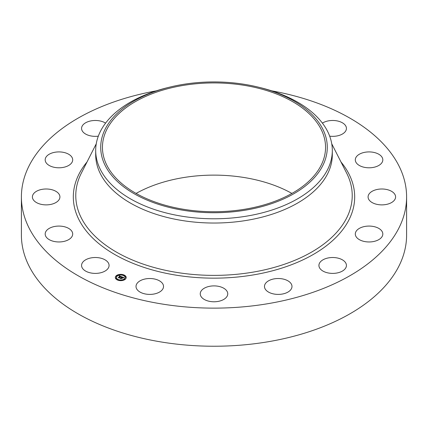 <?xml version="1.0" encoding="UTF-8"?>
<svg xmlns="http://www.w3.org/2000/svg" width="428" height="428" viewBox="0 0 428 428"><rect width="100%" height="100%" fill="white"/><g stroke="black" fill="none" stroke-linecap="round" stroke-linejoin="round"><path stroke-width="0.64" d="M108.519 263.215A13.755 7.945 180 0 1 109.076 265.451A13.755 7.945 180 0 1 97.279 273.315A13.755 7.945 180 0 1 82.123 267.687A13.755 7.945 180 0 1 81.566 265.451A13.755 7.945 180 0 1 93.363 257.592A13.755 7.945 180 0 1 108.519 263.215M271.694 90.843A192.6 111.194 180 0 1 406.6 196.934L406.6 235.036A192.6 111.194 180 0 1 268.222 341.737A192.6 111.194 180 0 1 21.4 235.036L21.4 196.934A192.6 111.194 180 0 1 156.306 90.843M406.6 196.934A192.6 111.194 180 0 1 268.222 303.634A192.6 111.194 180 0 1 21.4 196.934M257.998 87.061L259.946 87.537A118.31 68.309 180 0 1 332.31 150.479L332.31 154.722A118.31 68.309 180 0 1 247.309 220.27A118.31 68.309 180 0 1 95.69 154.722L95.69 150.479A118.31 68.309 180 0 1 100.473 131.246A118.31 68.309 180 0 1 168.054 87.537L170.002 87.061A113.286 65.404 180 0 1 257.998 87.061A113.286 65.404 180 0 1 322.707 165.743A113.286 65.404 180 0 1 182.103 210.089A113.286 65.404 180 0 1 105.293 128.919A113.286 65.404 180 0 1 170.002 87.061M332.31 150.479A118.31 68.309 180 0 1 327.527 169.713A118.31 68.309 180 0 1 247.309 216.022A118.31 68.309 180 0 1 95.69 150.479M136.099 193.429A111.553 64.403 180 0 1 182.596 177.727A111.553 64.403 180 0 1 291.901 193.429M245.405 209.131A111.553 64.403 180 0 1 102.447 147.334A111.553 64.403 180 0 1 182.596 85.53A111.553 64.403 180 0 1 325.553 147.334A111.553 64.403 180 0 1 245.405 209.131M355.384 159.002A13.755 7.945 180 0 1 369.797 151.924A13.755 7.945 180 0 1 382.819 159.853A13.755 7.945 180 0 1 382.739 160.703A13.755 7.945 180 0 1 368.326 167.787A13.755 7.945 180 0 1 355.304 159.853A13.755 7.945 180 0 1 355.384 159.002M58.235 200.743A13.755 7.945 180 0 1 42.757 204.632A13.755 7.945 180 0 1 32.405 196.934A13.755 7.945 180 0 1 34.09 193.13A13.755 7.945 180 0 1 49.568 189.24A13.755 7.945 180 0 1 59.92 196.934A13.755 7.945 180 0 1 58.235 200.743M369.765 193.13A13.755 7.945 180 0 1 385.243 189.24A13.755 7.945 180 0 1 395.595 196.934A13.755 7.945 180 0 1 393.91 200.743A13.755 7.945 180 0 1 378.432 204.632A13.755 7.945 180 0 1 368.08 196.934A13.755 7.945 180 0 1 369.765 193.13M67.57 166.037A13.755 7.945 180 0 1 53.002 167.016A13.755 7.945 180 0 1 45.181 159.853A13.755 7.945 180 0 1 50.306 153.668A13.755 7.945 180 0 1 64.879 152.689A13.755 7.945 180 0 1 72.696 159.853A13.755 7.945 180 0 1 67.57 166.037M360.43 227.83A13.755 7.945 180 0 1 374.998 226.851A13.755 7.945 180 0 1 382.819 234.014A13.755 7.945 180 0 1 377.694 240.204A13.755 7.945 180 0 1 363.121 241.183A13.755 7.945 180 0 1 355.304 234.014A13.755 7.945 180 0 1 360.43 227.83M98.312 136.168A13.755 7.945 180 0 1 81.566 128.416A13.755 7.945 180 0 1 91.448 120.798A13.755 7.945 180 0 1 105.588 123.13M328.806 257.833A13.755 7.945 180 0 1 346.434 265.451A13.755 7.945 180 0 1 336.552 273.075A13.755 7.945 180 0 1 318.924 265.451A13.755 7.945 180 0 1 328.806 257.833M279.703 278.564A13.755 7.945 180 0 1 291.987 286.46A13.755 7.945 180 0 1 276.755 294.357A13.755 7.945 180 0 1 264.472 286.46A13.755 7.945 180 0 1 279.703 278.564M220.597 286.867A13.755 7.945 180 0 1 227.755 293.833A13.755 7.945 180 0 1 207.403 300.804A13.755 7.945 180 0 1 200.245 293.833A13.755 7.945 180 0 1 220.597 286.867M160.484 281.474A13.755 7.945 180 0 1 163.528 286.46A13.755 7.945 180 0 1 154.347 293.95A13.755 7.945 180 0 1 139.057 291.441A13.755 7.945 180 0 1 136.013 286.46A13.755 7.945 180 0 1 145.194 278.97A13.755 7.945 180 0 1 160.484 281.474M322.412 123.13A13.755 7.945 180 0 1 335.702 120.669A13.755 7.945 180 0 1 345.877 126.18A13.755 7.945 180 0 1 346.434 128.416A13.755 7.945 180 0 1 329.688 136.168M72.616 234.865A13.755 7.945 180 0 1 58.203 241.948A13.755 7.945 180 0 1 45.181 234.014A13.755 7.945 180 0 1 45.261 233.164A13.755 7.945 180 0 1 59.674 226.086A13.755 7.945 180 0 1 72.696 234.014A13.755 7.945 180 0 1 72.616 234.865M125.286 279.254A5.446 3.146 180 0 1 119.171 280.517A5.446 3.146 180 0 1 115.309 277.505A5.446 3.146 180 0 1 116.223 275.755A5.446 3.146 180 0 1 122.338 274.492A5.446 3.146 180 0 1 126.201 277.505A5.446 3.146 180 0 1 125.286 279.254M124.323 278.879A4.291 2.477 180 0 1 119.508 279.875A4.291 2.477 180 0 1 116.464 277.505A4.291 2.477 180 0 1 117.186 276.13A4.291 2.477 180 0 1 122.001 275.134A4.291 2.477 180 0 1 125.046 277.505A4.291 2.477 180 0 1 124.323 278.879M121.627 276.734L120.974 276.959L120.562 276.445L119.193 277.89L118.288 277.542L120.038 276.376L119.209 276.36L120.134 276.29L119.155 276.285L119.278 275.819L121.627 276.734M121.648 276.852L120.99 277.034L121.648 276.852M120.947 276.793L120.589 276.59L119.257 277.74L119.321 278.077L118.31 277.686L119.252 278.002L120.568 276.536L120.937 276.707M123.901 277.585L123.178 277.804L122.397 277.141L121.777 277.676L122.445 277.253L123.136 277.686L122.456 277.301L121.948 277.745L122.788 277.788L122.231 278.27L121.664 277.772L121.081 278.596L120.108 278.221L120.605 278.2L121.172 277.708L120.819 277.633L121.268 277.622L120.803 277.537L121.381 277.526L121.846 276.793L123.901 277.585M123.869 277.729L123.184 277.895L123.869 277.729M122.312 278.377L122.852 277.847L122.312 278.377M121.729 277.938L121.22 278.81L120.059 278.318L121.145 278.735L121.713 277.884L122.13 278.093L121.729 277.938M123.735 275.274L123.13 275.167L123.735 275.274M125.078 279.174L124.473 279.067L125.078 279.174M125.805 277.06L125.201 276.953L125.805 277.06M118.326 279.949L117.721 279.842L118.326 279.949M121.98 280.367L121.375 280.26L121.98 280.367M116.432 275.835L117.037 275.942L116.432 275.835M119.53 274.642L120.134 274.744L119.53 274.642M115.704 277.949L116.309 278.05L115.704 277.949M121.268 277.767L121.943 277.044M121.172 277.933L121.258 277.494M120.648 278.43L121.172 277.66M121.943 277.098L122.29 277.237M123.189 277.579L123.473 277.692M121.381 277.526L121.381 277.793M121.317 277.505L121.317 277.777M121.21 277.676L121.21 277.943M122.248 277.858L122.248 278.13M120.134 276.413L120.455 276.536M120.038 276.606L120.134 276.29M118.781 277.735L120.038 276.376M119.278 275.819L119.278 276.087M119.268 275.873L119.268 276.14M119.257 275.921L119.257 276.194M120.049 276.338L120.049 276.611M119.257 277.74L119.268 278.056M121.161 278.425L121.178 278.794M126.196 277.638A5.446 3.146 0 0 0 123.788 275.161M123.312 274.995A5.446 3.146 0 0 0 120.091 274.653M119.476 274.717A5.446 3.146 0 0 0 116.55 275.776M116.384 275.894A5.446 3.146 0 0 0 116.223 276.028A5.446 3.146 0 0 0 115.314 277.638M116.469 277.638A4.291 2.477 0 0 0 116.464 277.772A4.291 2.477 0 0 0 117.968 279.655M118.198 280.281L118.379 279.842A4.291 2.477 0 0 0 121.381 280.228M121.975 280.153A4.291 2.477 0 0 0 124.323 279.152A4.291 2.477 0 0 0 125.046 277.772A4.291 2.477 0 0 0 125.04 277.638M123.542 275.621L123.735 275.332M124.532 279.233L124.96 279.505M125.254 277.119L125.805 277.119M116.432 276.108L116.978 276.108M115.704 278.216L116.25 278.216M331.743 143.792L346.637 173.11A138.228 79.806 180 0 1 252.916 272.154A138.228 79.806 180 0 1 116.261 252.006A138.228 79.806 180 0 1 81.363 173.11L96.257 143.792M340.977 161.966A140.684 81.224 180 0 1 253.606 274.872A140.684 81.224 180 0 1 106.904 249.604A140.684 81.224 180 0 1 87.023 161.966M116.464 277.772L116.464 277.505M125.046 277.772L125.046 277.505M123.788 275.434L123.788 275.167M124.473 279.334L124.473 279.067M125.137 279.334L125.137 279.067M125.201 277.226L125.201 276.953M125.859 277.226L125.859 276.953M117.721 280.11L117.721 279.842M121.375 280.533L121.375 280.26M122.034 280.533L122.034 280.26M117.037 276.21L117.037 275.942M116.373 276.21L116.373 275.942M120.134 275.017L120.134 274.744M119.476 275.017L119.476 274.744M116.309 278.323L116.309 278.05M115.646 278.323L115.646 278.05"/></g></svg>
